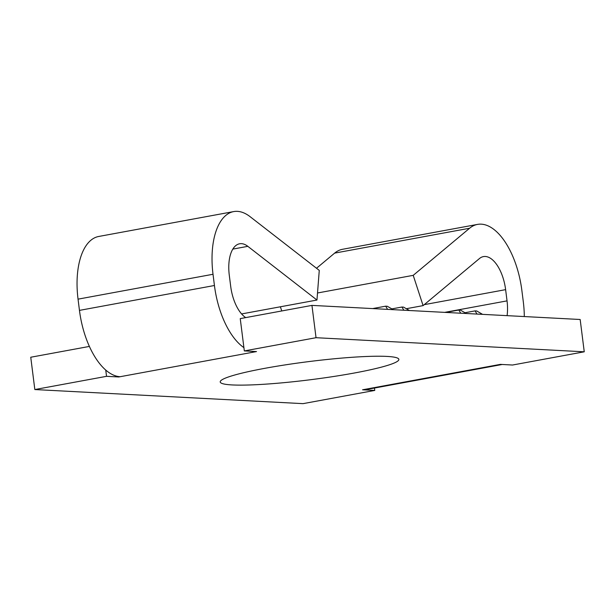 <?xml version="1.0" encoding="UTF-8"?>
<svg xmlns="http://www.w3.org/2000/svg" width="615" height="615" viewBox="0 0 615 615"><rect width="100%" height="100%" fill="white"/><g stroke="black" fill="none" stroke-linecap="round" stroke-linejoin="round"><path stroke-width="0.92" d="M264.834 368.324A90.021 9.094 172.8 0 0 220.224 381.961A90.021 9.094 172.8 0 0 354.248 373.028A90.021 9.094 172.8 0 0 398.858 359.391A90.021 9.094 172.8 0 0 264.834 368.324M243.909 347.629A65.474 31.88 -100.4 0 1 214.435 285.498L79.458 310.383L78.043 299.151L213.021 274.267A65.474 31.88 -100.4 0 1 233.662 211.591A65.474 31.88 -100.4 0 1 237.367 211.352A65.474 31.88 -100.4 0 1 250.136 216.703L319.27 270.4L316.963 300.043L247.837 246.338L232.808 249.106M245.708 317.609A32.733 15.936 79.6 0 1 230.694 286.352L229.272 275.12A32.733 15.936 -100.4 0 1 239.596 243.786A32.733 15.936 -100.4 0 1 241.449 243.663A32.733 15.936 -100.4 0 1 247.837 246.338M362.566 389.787L374.758 390.425L303.049 403.648L34.832 389.549L106.541 376.326L118.733 376.972L256.517 351.565L244.324 350.927L316.033 337.704L584.25 351.803L512.541 365.026L500.349 364.38L362.566 389.787M374.758 390.425L374.458 388.042M507.091 315.649A32.733 15.936 79.6 0 0 507.037 300.873L505.622 289.65A32.733 15.936 79.6 0 0 483.428 256.601A32.733 15.936 79.6 0 0 479.492 258.515L423.097 305.617L413.219 275.343L469.614 228.234A65.474 31.88 -100.4 0 1 477.494 224.406A65.474 31.88 -100.4 0 1 521.874 290.503L523.296 301.727A65.474 31.88 -100.4 0 1 524.303 316.556M363.972 389.526A65.474 31.88 79.6 0 0 367.678 389.287L502.24 364.48A65.474 31.88 -100.4 0 1 498.95 364.641M584.25 351.803L580.168 319.493L311.951 305.394L316.033 337.704M244.324 350.927L240.242 318.616L311.951 305.394M255.071 351.488L255.11 351.826A65.474 31.88 -100.4 0 1 251.758 351.319M79.458 310.383A65.474 31.88 79.6 0 0 120.133 376.711M118.733 376.972L118.68 376.572M106.541 376.326L105.742 370.03M34.832 389.549L30.75 357.238L89.406 346.422M281.747 310.967L280.386 306.785M477.494 224.406L342.517 249.29A65.474 31.88 79.6 0 0 334.637 253.119L316.51 268.263M213.021 274.267L214.435 285.498M233.662 211.591L98.684 236.475A65.474 31.88 79.6 0 0 78.043 299.151M403.855 310.229L401.926 307.039L403.548 307.123L409.429 310.521M401.926 307.039L391.84 308.891M477.009 314.073L475.072 310.882L464.994 312.735M482.583 314.365L476.702 310.967L475.072 310.882M460.75 313.22L458.821 310.029L445.783 312.428M466.324 313.512L460.443 310.114L458.821 310.029M387.604 309.368L385.667 306.178L372.629 308.584M393.177 309.668L387.289 306.27L385.667 306.178M413.219 275.343L317.517 292.986M423.097 305.617L406.307 308.715M241.603 313.934L316.963 300.043M444.668 312.374L507.037 300.873M334.637 253.119L469.614 228.234M505.622 289.65L424.258 304.648"/></g></svg>
